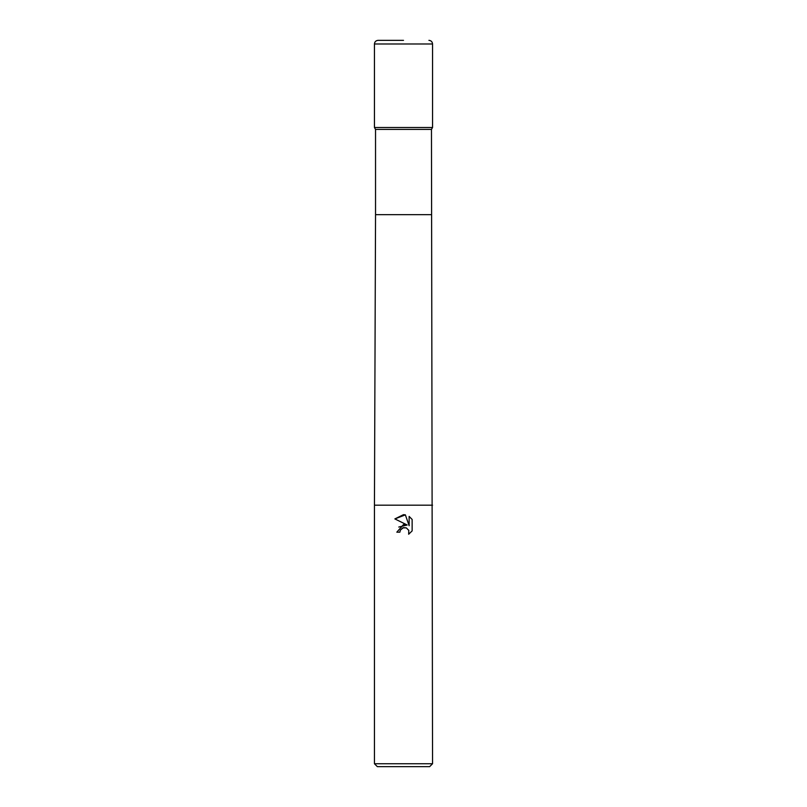 <?xml version="1.0" encoding="UTF-8"?>
<svg xmlns="http://www.w3.org/2000/svg" width="807" height="807" viewBox="0 0 807 807"><rect width="100%" height="100%" fill="white"/><g stroke="black" fill="none" stroke-linecap="round" stroke-linejoin="round"><path stroke-width="1.21" d="M432.552 505.182L374.448 505.182L375.537 214.662L375.537 129.392L374.448 127.506L432.552 127.506L431.463 129.392L432.552 763.745L374.448 763.745L377.353 766.65L429.647 766.65L432.552 763.745M375.537 129.392L431.463 129.392M399.868 532.186L396.822 532.186L403.5 524.55L407.202 525.004L394.865 518.921L403.5 514.664L405.376 514.866L409.139 525.71L409.139 516.419L412.135 519.446L412.135 530.905L408.665 534.234L408.796 530.381L406.294 527.869L403.5 527.627L400.363 530.078L399.868 532.186L400.181 530.481M400.363 530.078L402.733 527.869L406.294 527.869L408.796 530.381L408.665 534.234L412.135 530.905M407.202 525.004L398.759 527.042M412.135 519.446L409.139 516.43M405.376 514.866L394.875 518.921M403.5 40.35L378.08 40.35L403.5 40.35M432.552 43.982L374.448 43.982L374.448 127.506L432.552 127.506L432.552 43.982C432.34 41.772 431.13 40.562 428.921 40.35M375.537 214.662L431.463 214.662M374.448 505.182L374.448 763.745M374.448 43.982C374.66 41.772 375.87 40.562 378.08 40.35"/></g></svg>
